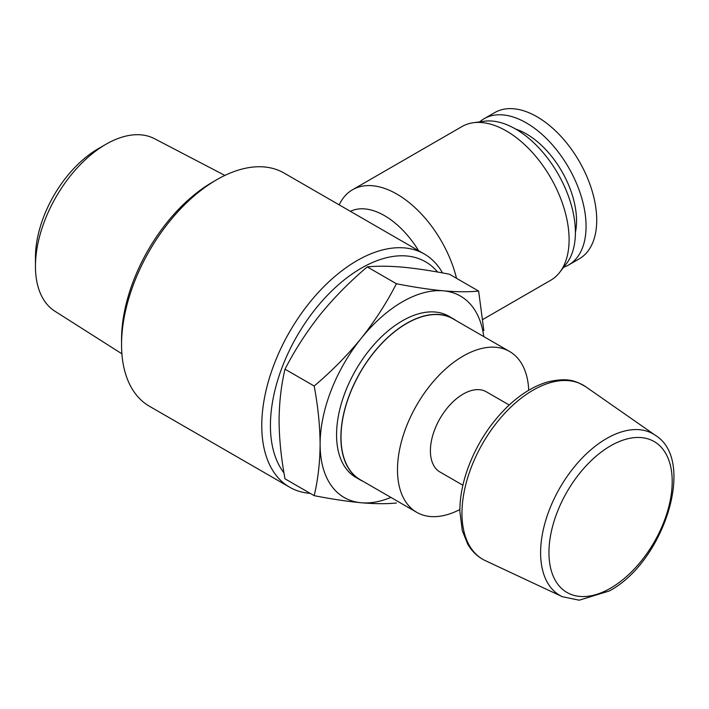<?xml version="1.0" encoding="UTF-8"?>
<svg xmlns="http://www.w3.org/2000/svg" width="709" height="709" viewBox="0 0 709 709"><rect width="100%" height="100%" fill="white"/><g stroke="black" fill="none" stroke-linecap="round" stroke-linejoin="round"><path stroke-width="1.06" d="M390.907 497.417A116.285 67.133 -60 0 1 361.227 502.761A116.285 67.133 -60 0 1 320.113 444.268A116.285 67.133 -60 0 1 361.227 338.308A116.285 67.133 -60 0 1 443.453 290.832C457.083 291.975 468.809 292.055 478.637 291.08L483.839 330.58M396.411 503.009C386.618 503.993 374.893 503.904 361.227 502.761C347.286 501.44 331.608 499.074 314.184 495.662C317.986 479.683 319.963 462.552 320.113 444.268C319.972 425.825 317.995 406.408 314.184 386.024C331.59 371.303 347.277 355.404 361.227 338.308C374.857 321.071 386.582 302.885 396.411 283.733C413.817 287.154 429.503 289.52 443.453 290.832A116.285 67.133 -60 0 1 483.768 336.58M462.888 485.231L439.997 472.017A46.315 26.738 -60 0 1 439.997 418.532A46.315 26.738 -60 0 1 486.312 391.793L509.204 405.007M459.866 509.523A92.861 53.609 -60 0 1 416.724 512.323A92.861 53.609 -60 0 1 416.724 405.096A92.861 53.609 -60 0 1 509.576 351.487A92.861 53.609 -60 0 1 528.728 390.251M416.724 512.323L360.243 479.709A92.861 53.609 -60 0 1 360.243 372.491A92.861 53.609 -60 0 1 453.095 318.873L509.576 351.487M363.043 481.331A93.03 53.707 -60 0 1 360.154 479.86A93.03 53.707 -60 0 1 360.154 372.438A93.03 53.707 -60 0 1 453.184 318.731A93.03 53.707 -60 0 1 455.896 320.495M360.154 479.86L355.829 477.361A93.03 53.707 -60 0 1 355.829 369.938A93.03 53.707 -60 0 1 448.85 316.232L453.184 318.731M396.411 283.733L367.235 266.894C377.055 265.919 388.789 265.999 402.411 267.142C416.369 268.454 432.047 270.82 449.462 274.241L478.637 291.08M367.235 266.894C349.821 281.615 334.143 297.523 320.193 314.61C306.563 331.847 294.838 350.042 285.009 369.185C281.207 385.164 279.231 402.295 279.08 420.579C279.222 439.013 281.198 458.431 285.009 478.814L314.184 495.662M285.009 369.185L314.184 386.024M121.895 353.809L54.868 311.189A99.623 57.518 -60 0 1 35.45 266.318L35.45 257.411A88.714 51.216 -60 0 1 98.179 148.757L105.898 144.299A99.623 57.518 -60 0 1 154.465 138.68L224.886 175.424M35.45 266.318A99.623 57.518 -60 0 1 105.898 144.299M310.205 493.367A134.648 77.742 -60 0 1 289.653 487.207L149.439 406.257A134.648 77.742 -60 0 1 121.549 344.618L121.549 339.62A128.524 74.206 -60 0 1 212.434 182.213L216.759 179.714A134.648 77.742 -60 0 1 284.079 173.049L424.292 253.999A134.648 77.742 -60 0 1 442.505 272.93M121.549 344.618A134.648 77.742 -60 0 1 216.759 179.714M289.653 487.207A134.648 77.742 -60 0 1 289.653 331.732A134.648 77.742 -60 0 1 424.292 253.999M283.972 472.876A128.524 74.206 -60 0 1 312.749 312.43A128.524 74.206 -60 0 1 437.604 272.043M418.602 250.711A71.175 41.095 -120 0 0 350.397 211.335M563.655 267.258A84.46 48.761 -120 0 0 568.574 265.015L579.235 258.856A84.46 48.761 -120 0 0 579.235 161.333A84.46 48.761 -120 0 0 494.776 112.571L484.114 118.722A84.46 48.761 -120 0 0 479.709 121.859M456.525 278.318A88.74 51.234 -120 0 0 352.559 189.728A88.74 51.234 -120 0 0 339.194 204.866M482.811 319.467L550.725 280.259A88.74 51.234 -120 0 0 559.729 272.318A88.74 51.234 -120 0 0 550.725 177.791A88.74 51.234 -120 0 0 473.364 122.728A88.74 51.234 -120 0 0 461.984 126.557L352.559 189.728M559.729 272.318L566.482 263.606A84.46 48.761 -120 0 0 557.903 173.643A84.46 48.761 -120 0 0 484.282 121.239L473.364 122.728M575.398 232.49A70.997 40.989 -120 0 0 515.691 129.073M568.574 265.015A84.46 48.761 -120 0 0 568.574 167.484A84.46 48.761 -120 0 0 484.114 118.722M610.573 588.178A87.154 50.321 -60 0 1 557.203 512.252A87.154 50.321 -60 0 1 663.943 450.623A87.154 50.321 -60 0 1 610.573 588.178M655.426 435.361C696.672 460.558 663.668 562.228 609.306 590.978L579.218 600.195L562.281 596.686A93.26 53.84 -60 0 1 559.924 487.774A93.26 53.84 -60 0 1 655.426 435.361L585.731 386.742A100.527 58.041 -60 0 0 482.785 443.24A100.527 58.041 -60 0 0 485.328 560.642C477.919 557.123 472.034 551.575 467.683 544.025L462.277 530.616L459.866 511.357C459.813 497.886 462.41 483.724 467.674 468.871C476.59 444.463 490.025 423.557 507.99 406.151C521.088 393.752 534.524 385.625 548.296 381.77C568.689 377.312 575.566 380.91 585.731 386.742M562.281 596.686L485.328 560.642"/></g></svg>
